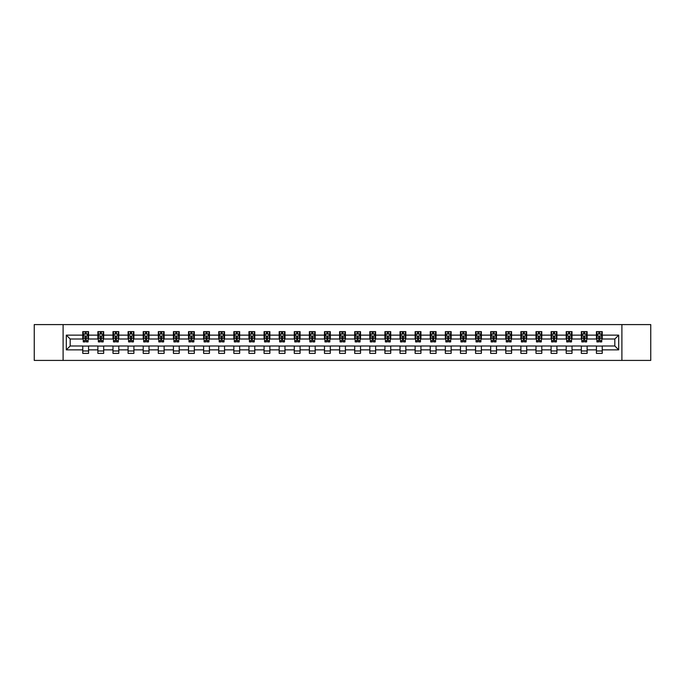 <?xml version="1.0" encoding="UTF-8"?>
<svg xmlns="http://www.w3.org/2000/svg" width="685" height="685" viewBox="0 0 685 685"><rect width="100%" height="100%" fill="white"/><g stroke="black" fill="none" stroke-linecap="round" stroke-linejoin="round"><path stroke-width="1.03" d="M621.894 360.413L650.75 360.413L650.75 324.587L621.894 324.587L621.894 360.413L63.106 360.413L63.106 324.587L34.25 324.587L34.25 360.413L63.106 360.413M621.894 324.587L63.106 324.587M602.235 335.136L602.235 331.608L596.421 331.608L596.421 335.136L587.122 335.136L587.122 331.608L581.317 331.608L581.317 335.136L572.018 335.136L572.018 331.608L566.204 331.608L566.204 335.136L556.914 335.136L556.914 331.608L551.1 331.608L551.1 335.136L541.801 335.136L541.801 331.608L535.995 331.608L535.995 335.136L526.697 335.136L526.697 331.608L520.883 331.608L520.883 335.136L511.584 335.136L511.584 331.608L505.778 331.608L505.778 335.136L496.479 335.136L496.479 331.608L490.665 331.608L490.665 335.136L481.375 335.136L481.375 331.608L475.561 331.608L475.561 335.136L466.262 335.136L466.262 331.608L460.457 331.608L460.457 335.136L451.158 335.136L451.158 331.608L445.344 331.608L445.344 335.136L436.054 335.136L436.054 331.608L430.24 331.608L430.24 335.136L420.941 335.136L420.941 331.608L415.136 331.608L415.136 335.136L405.837 335.136L405.837 331.608L400.023 331.608L400.023 335.136L390.724 335.136L390.724 331.608L384.919 331.608L384.919 335.136L375.62 335.136L375.62 331.608L369.806 331.608L369.806 335.136L360.515 335.136L360.515 331.608L354.702 331.608L354.702 335.136L345.403 335.136L345.403 331.608L339.597 331.608L339.597 335.136L330.298 335.136L330.298 331.608L324.484 331.608L324.484 335.136L315.194 335.136L315.194 331.608L309.38 331.608L309.38 335.136L300.081 335.136L300.081 331.608L294.276 331.608L294.276 335.136L284.977 335.136L284.977 331.608L279.163 331.608L279.163 335.136L269.864 335.136L269.864 331.608L264.059 331.608L264.059 335.136L254.76 335.136L254.76 331.608L248.946 331.608L248.946 335.136L239.656 335.136L239.656 331.608L233.842 331.608L233.842 335.136L224.543 335.136L224.543 331.608L218.738 331.608L218.738 335.136L209.439 335.136L209.439 331.608L203.625 331.608L203.625 335.136L194.334 335.136L194.334 331.608L188.521 331.608L188.521 335.136L179.222 335.136L179.222 331.608L173.416 331.608L173.416 335.136L164.117 335.136L164.117 331.608L158.303 331.608L158.303 335.136L149.005 335.136L149.005 331.608L143.199 331.608L143.199 335.136L133.9 335.136L133.9 331.608L128.086 331.608L128.086 335.136L118.796 335.136L118.796 331.608L112.982 331.608L112.982 335.136L103.683 335.136L103.683 331.608L97.878 331.608L97.878 335.136L88.579 335.136L88.579 331.608L82.765 331.608L82.765 335.136L66.308 335.136L66.308 349.864L70.178 345.985L82.765 345.985L82.765 353.392L88.579 353.392L88.579 345.985L97.878 345.985L97.878 353.392L103.683 353.392L103.683 345.985L112.982 345.985L112.982 353.392L118.796 353.392L118.796 345.985L128.086 345.985L128.086 353.392L133.9 353.392L133.9 345.985L143.199 345.985L143.199 353.392L149.005 353.392L149.005 345.985L158.303 345.985L158.303 353.392L164.117 353.392L164.117 345.985L173.416 345.985L173.416 353.392L179.222 353.392L179.222 345.985L188.521 345.985L188.521 353.392L194.334 353.392L194.334 345.985L203.625 345.985L203.625 353.392L209.439 353.392L209.439 345.985L218.738 345.985L218.738 353.392L224.543 353.392L224.543 345.985L233.842 345.985L233.842 353.392L239.656 353.392L239.656 345.985L248.946 345.985L248.946 353.392L254.76 353.392L254.76 345.985L264.059 345.985L264.059 353.392L269.864 353.392L269.864 345.985L279.163 345.985L279.163 353.392L284.977 353.392L284.977 345.985L294.276 345.985L294.276 353.392L300.081 353.392L300.081 345.985L309.38 345.985L309.38 353.392L315.194 353.392L315.194 345.985L324.484 345.985L324.484 353.392L330.298 353.392L330.298 345.985L339.597 345.985L339.597 353.392L345.403 353.392L345.403 345.985L354.702 345.985L354.702 353.392L360.515 353.392L360.515 345.985L369.806 345.985L369.806 353.392L375.62 353.392L375.62 345.985L384.919 345.985L384.919 353.392L390.724 353.392L390.724 345.985L400.023 345.985L400.023 353.392L405.837 353.392L405.837 345.985L415.136 345.985L415.136 353.392L420.941 353.392L420.941 345.985L430.24 345.985L430.24 353.392L436.054 353.392L436.054 345.985L445.344 345.985L445.344 353.392L451.158 353.392L451.158 345.985L460.457 345.985L460.457 353.392L466.262 353.392L466.262 345.985L475.561 345.985L475.561 353.392L481.375 353.392L481.375 345.985L490.665 345.985L490.665 353.392L496.479 353.392L496.479 345.985L505.778 345.985L505.778 353.392L511.584 353.392L511.584 345.985L520.883 345.985L520.883 353.392L526.697 353.392L526.697 345.985L535.995 345.985L535.995 353.392L541.801 353.392L541.801 345.985L551.1 345.985L551.1 353.392L556.914 353.392L556.914 345.985L566.204 345.985L566.204 353.392L572.018 353.392L572.018 345.985L581.317 345.985L581.317 353.392L587.122 353.392L587.122 345.985L596.421 345.985L596.421 353.392L602.235 353.392L602.235 345.985L614.822 345.985L614.822 339.015L602.235 339.015L602.235 335.136L618.692 335.136L618.692 349.864L602.235 349.864M596.421 349.864L587.122 349.864M581.317 349.864L572.018 349.864M566.204 349.864L556.914 349.864M551.1 349.864L541.801 349.864M535.995 349.864L526.697 349.864M520.883 349.864L511.584 349.864M505.778 349.864L496.479 349.864M490.665 349.864L481.375 349.864M475.561 349.864L466.262 349.864M460.457 349.864L451.158 349.864M445.344 349.864L436.054 349.864M430.24 349.864L420.941 349.864M415.136 349.864L405.837 349.864M400.023 349.864L390.724 349.864M384.919 349.864L375.62 349.864M369.806 349.864L360.515 349.864M354.702 349.864L345.403 349.864M339.597 349.864L330.298 349.864M324.484 349.864L315.194 349.864M309.38 349.864L300.081 349.864M294.276 349.864L284.977 349.864M279.163 349.864L269.864 349.864M264.059 349.864L254.76 349.864M248.946 349.864L239.656 349.864M233.842 349.864L224.543 349.864M218.738 349.864L209.439 349.864M203.625 349.864L194.334 349.864M188.521 349.864L179.222 349.864M173.416 349.864L164.117 349.864M158.303 349.864L149.005 349.864M143.199 349.864L133.9 349.864M128.086 349.864L118.796 349.864M112.982 349.864L103.683 349.864M97.878 349.864L88.579 349.864M82.765 349.864L66.308 349.864M596.421 335.136L596.421 339.015L587.122 339.015L587.122 335.136M581.317 335.136L581.317 339.015L572.018 339.015L572.018 335.136M566.204 335.136L566.204 339.015L556.914 339.015L556.914 335.136M551.1 335.136L551.1 339.015L541.801 339.015L541.801 335.136M535.995 335.136L535.995 339.015L526.697 339.015L526.697 335.136M520.883 335.136L520.883 339.015L511.584 339.015L511.584 335.136M505.778 335.136L505.778 339.015L496.479 339.015L496.479 335.136M490.665 335.136L490.665 339.015L481.375 339.015L481.375 335.136M475.561 335.136L475.561 339.015L466.262 339.015L466.262 335.136M460.457 335.136L460.457 339.015L451.158 339.015L451.158 335.136M445.344 335.136L445.344 339.015L436.054 339.015L436.054 335.136M430.24 335.136L430.24 339.015L420.941 339.015L420.941 335.136M415.136 335.136L415.136 339.015L405.837 339.015L405.837 335.136M400.023 335.136L400.023 339.015L390.724 339.015L390.724 335.136M384.919 335.136L384.919 339.015L375.62 339.015L375.62 335.136M369.806 335.136L369.806 339.015L360.515 339.015L360.515 335.136M354.702 335.136L354.702 339.015L345.403 339.015L345.403 335.136M339.597 335.136L339.597 339.015L330.298 339.015L330.298 335.136M324.484 335.136L324.484 339.015L315.194 339.015L315.194 335.136M309.38 335.136L309.38 339.015L300.081 339.015L300.081 335.136M294.276 335.136L294.276 339.015L284.977 339.015L284.977 335.136M279.163 335.136L279.163 339.015L269.864 339.015L269.864 335.136M264.059 335.136L264.059 339.015L254.76 339.015L254.76 335.136M248.946 335.136L248.946 339.015L239.656 339.015L239.656 335.136M233.842 335.136L233.842 339.015L224.543 339.015L224.543 335.136M218.738 335.136L218.738 339.015L209.439 339.015L209.439 335.136M203.625 335.136L203.625 339.015L194.334 339.015L194.334 335.136M188.521 335.136L188.521 339.015L179.222 339.015L179.222 335.136M173.416 335.136L173.416 339.015L164.117 339.015L164.117 335.136M158.303 335.136L158.303 339.015L149.005 339.015L149.005 335.136M143.199 335.136L143.199 339.015L133.9 339.015L133.9 335.136M128.086 335.136L128.086 339.015L118.796 339.015L118.796 335.136M112.982 335.136L112.982 339.015L103.683 339.015L103.683 335.136M97.878 335.136L97.878 339.015L88.579 339.015L88.579 335.136M82.765 335.136L82.765 339.015L70.178 339.015L66.308 335.136M70.178 339.015L70.178 345.985M618.692 349.864L614.822 345.985M614.822 339.015L618.692 335.136M82.765 334.023L83.253 334.023M85.094 334.023L86.259 334.023M88.091 334.023L88.579 334.023M82.765 338.921L83.253 338.921M85.094 338.921L86.259 338.921M88.091 338.921L88.579 338.921M82.765 346.079L88.579 346.079M82.765 350.977L88.579 350.977M97.878 346.079L103.683 346.079M97.878 350.977L103.683 350.977M97.878 334.023L98.357 334.023M100.198 334.023L101.363 334.023M103.204 334.023L103.683 334.023M97.878 338.921L98.357 338.921M100.198 338.921L101.363 338.921M103.204 338.921L103.683 338.921M112.982 346.079L118.796 346.079M112.982 350.977L118.796 350.977M112.982 334.023L113.47 334.023M115.311 334.023L116.467 334.023M118.308 334.023L118.796 334.023M112.982 338.921L113.47 338.921M115.311 338.921L116.467 338.921M118.308 338.921L118.796 338.921M128.086 346.079L133.9 346.079M128.086 350.977L133.9 350.977M128.086 334.023L128.575 334.023M130.415 334.023L131.58 334.023M133.421 334.023L133.9 334.023M128.086 338.921L128.575 338.921M130.415 338.921L131.58 338.921M133.421 338.921L133.9 338.921M143.199 346.079L149.005 346.079M143.199 350.977L149.005 350.977M143.199 334.023L143.679 334.023M145.52 334.023L146.684 334.023M148.525 334.023L149.005 334.023M143.199 338.921L143.679 338.921M145.52 338.921L146.684 338.921M148.525 338.921L149.005 338.921M158.303 346.079L164.117 346.079M158.303 350.977L164.117 350.977M158.303 334.023L158.792 334.023M160.632 334.023L161.788 334.023M163.629 334.023L164.117 334.023M158.303 338.921L158.792 338.921M160.632 338.921L161.788 338.921M163.629 338.921L164.117 338.921M173.416 346.079L179.222 346.079M173.416 350.977L179.222 350.977M173.416 334.023L173.896 334.023M175.737 334.023L176.901 334.023M178.742 334.023L179.222 334.023M173.416 338.921L173.896 338.921M175.737 338.921L176.901 338.921M178.742 338.921L179.222 338.921M188.521 346.079L194.334 346.079M188.521 350.977L194.334 350.977M188.521 334.023L189.009 334.023M190.841 334.023L192.005 334.023M193.846 334.023L194.334 334.023M188.521 338.921L189.009 338.921M190.841 338.921L192.005 338.921M193.846 338.921L194.334 338.921M203.625 346.079L209.439 346.079M203.625 350.977L209.439 350.977M203.625 334.023L204.113 334.023M205.954 334.023L207.118 334.023M208.951 334.023L209.439 334.023M203.625 338.921L204.113 338.921M205.954 338.921L207.118 338.921M208.951 338.921L209.439 338.921M218.738 346.079L224.543 346.079M218.738 350.977L224.543 350.977M218.738 334.023L219.217 334.023M221.058 334.023L222.223 334.023M224.064 334.023L224.543 334.023M218.738 338.921L219.217 338.921M221.058 338.921L222.223 338.921M224.064 338.921L224.543 338.921M233.842 346.079L239.656 346.079M233.842 350.977L239.656 350.977M233.842 334.023L234.33 334.023M236.171 334.023L237.327 334.023M239.168 334.023L239.656 334.023M233.842 338.921L234.33 338.921M236.171 338.921L237.327 338.921M239.168 338.921L239.656 338.921M248.946 346.079L254.76 346.079M248.946 350.977L254.76 350.977M248.946 334.023L249.434 334.023M251.275 334.023L252.44 334.023M254.281 334.023L254.76 334.023M248.946 338.921L249.434 338.921M251.275 338.921L252.44 338.921M254.281 338.921L254.76 338.921M264.059 346.079L269.864 346.079M264.059 350.977L269.864 350.977M264.059 334.023L264.538 334.023M266.379 334.023L267.544 334.023M269.385 334.023L269.864 334.023M264.059 338.921L264.538 338.921M266.379 338.921L267.544 338.921M269.385 338.921L269.864 338.921M279.163 346.079L284.977 346.079M279.163 350.977L284.977 350.977M279.163 334.023L279.651 334.023M281.492 334.023L282.648 334.023M284.489 334.023L284.977 334.023M279.163 338.921L279.651 338.921M281.492 338.921L282.648 338.921M284.489 338.921L284.977 338.921M294.276 346.079L300.081 346.079M294.276 350.977L300.081 350.977M294.276 334.023L294.755 334.023M296.596 334.023L297.761 334.023M299.602 334.023L300.081 334.023M294.276 338.921L294.755 338.921M296.596 338.921L297.761 338.921M299.602 338.921L300.081 338.921M309.38 346.079L315.194 346.079M309.38 350.977L315.194 350.977M309.38 334.023L309.868 334.023M311.701 334.023L312.865 334.023M314.706 334.023L315.194 334.023M309.38 338.921L309.868 338.921M311.701 338.921L312.865 338.921M314.706 338.921L315.194 338.921M324.484 346.079L330.298 346.079M324.484 350.977L330.298 350.977M324.484 334.023L324.973 334.023M326.813 334.023L327.969 334.023M329.81 334.023L330.298 334.023M324.484 338.921L324.973 338.921M326.813 338.921L327.969 338.921M329.81 338.921L330.298 338.921M339.597 346.079L345.403 346.079M339.597 350.977L345.403 350.977M339.597 334.023L340.077 334.023M341.918 334.023L343.082 334.023M344.923 334.023L345.403 334.023M339.597 338.921L340.077 338.921M341.918 338.921L343.082 338.921M344.923 338.921L345.403 338.921M354.702 346.079L360.515 346.079M354.702 350.977L360.515 350.977M354.702 334.023L355.19 334.023M357.031 334.023L358.186 334.023M360.027 334.023L360.515 334.023M354.702 338.921L355.19 338.921M357.031 338.921L358.186 338.921M360.027 338.921L360.515 338.921M369.806 346.079L375.62 346.079M369.806 350.977L375.62 350.977M369.806 334.023L370.294 334.023M372.135 334.023L373.299 334.023M375.132 334.023L375.62 334.023M369.806 338.921L370.294 338.921M372.135 338.921L373.299 338.921M375.132 338.921L375.62 338.921M384.919 346.079L390.724 346.079M384.919 350.977L390.724 350.977M384.919 334.023L385.398 334.023M387.239 334.023L388.404 334.023M390.244 334.023L390.724 334.023M384.919 338.921L385.398 338.921M387.239 338.921L388.404 338.921M390.244 338.921L390.724 338.921M400.023 346.079L405.837 346.079M400.023 350.977L405.837 350.977M400.023 334.023L400.511 334.023M402.352 334.023L403.508 334.023M405.349 334.023L405.837 334.023M400.023 338.921L400.511 338.921M402.352 338.921L403.508 338.921M405.349 338.921L405.837 338.921M415.136 346.079L420.941 346.079M415.136 350.977L420.941 350.977M415.136 334.023L415.615 334.023M417.456 334.023L418.621 334.023M420.462 334.023L420.941 334.023M415.136 338.921L415.615 338.921M417.456 338.921L418.621 338.921M420.462 338.921L420.941 338.921M430.24 346.079L436.054 346.079M430.24 350.977L436.054 350.977M430.24 334.023L430.719 334.023M432.56 334.023L433.725 334.023M435.566 334.023L436.054 334.023M430.24 338.921L430.719 338.921M432.56 338.921L433.725 338.921M435.566 338.921L436.054 338.921M445.344 346.079L451.158 346.079M445.344 350.977L451.158 350.977M445.344 334.023L445.832 334.023M447.673 334.023L448.829 334.023M450.67 334.023L451.158 334.023M445.344 338.921L445.832 338.921M447.673 338.921L448.829 338.921M450.67 338.921L451.158 338.921M460.457 346.079L466.262 346.079M460.457 350.977L466.262 350.977M460.457 334.023L460.937 334.023M462.777 334.023L463.942 334.023M465.783 334.023L466.262 334.023M460.457 338.921L460.937 338.921M462.777 338.921L463.942 338.921M465.783 338.921L466.262 338.921M475.561 346.079L481.375 346.079M475.561 350.977L481.375 350.977M475.561 334.023L476.049 334.023M477.882 334.023L479.046 334.023M480.887 334.023L481.375 334.023M475.561 338.921L476.049 338.921M477.882 338.921L479.046 338.921M480.887 338.921L481.375 338.921M490.665 346.079L496.479 346.079M490.665 350.977L496.479 350.977M490.665 334.023L491.154 334.023M492.994 334.023L494.159 334.023M495.991 334.023L496.479 334.023M490.665 338.921L491.154 338.921M492.994 338.921L494.159 338.921M495.991 338.921L496.479 338.921M505.778 346.079L511.584 346.079M505.778 350.977L511.584 350.977M505.778 334.023L506.258 334.023M508.099 334.023L509.263 334.023M511.104 334.023L511.584 334.023M505.778 338.921L506.258 338.921M508.099 338.921L509.263 338.921M511.104 338.921L511.584 338.921M520.883 346.079L526.697 346.079M520.883 350.977L526.697 350.977M520.883 334.023L521.371 334.023M523.212 334.023L524.367 334.023M526.208 334.023L526.697 334.023M520.883 338.921L521.371 338.921M523.212 338.921L524.367 338.921M526.208 338.921L526.697 338.921M535.995 346.079L541.801 346.079M535.995 350.977L541.801 350.977M535.995 334.023L536.475 334.023M538.316 334.023L539.48 334.023M541.321 334.023L541.801 334.023M535.995 338.921L536.475 338.921M538.316 338.921L539.48 338.921M541.321 338.921L541.801 338.921M551.1 346.079L556.914 346.079M551.1 350.977L556.914 350.977M551.1 334.023L551.579 334.023M553.42 334.023L554.585 334.023M556.425 334.023L556.914 334.023M551.1 338.921L551.579 338.921M553.42 338.921L554.585 338.921M556.425 338.921L556.914 338.921M566.204 346.079L572.018 346.079M566.204 350.977L572.018 350.977M566.204 334.023L566.692 334.023M568.533 334.023L569.689 334.023M571.53 334.023L572.018 334.023M566.204 338.921L566.692 338.921M568.533 338.921L569.689 338.921M571.53 338.921L572.018 338.921M581.317 346.079L587.122 346.079M581.317 350.977L587.122 350.977M581.317 334.023L581.796 334.023M583.637 334.023L584.802 334.023M586.643 334.023L587.122 334.023M581.317 338.921L581.796 338.921M583.637 338.921L584.802 338.921M586.643 338.921L587.122 338.921M596.421 346.079L602.235 346.079M596.421 350.977L602.235 350.977M596.421 334.023L596.909 334.023M598.741 334.023L599.906 334.023M601.747 334.023L602.235 334.023M596.421 338.921L596.909 338.921M598.741 338.921L599.906 338.921M601.747 338.921L602.235 338.921M86.259 332.867L85.094 332.867M88.091 340.702L86.259 340.702L86.259 341.918L88.091 341.918L88.091 336.01L87.123 334.075L84.221 334.075L83.253 336.01L83.253 341.918L85.094 341.918L85.094 340.702L83.253 340.702M83.253 336.01L83.253 331.608M88.091 336.01L88.091 331.608M85.094 334.075L85.094 331.608M86.259 331.608L86.259 334.075M86.259 340.702L86.259 336.737L85.094 336.737L85.094 340.702M101.363 332.867L100.198 332.867M103.204 340.702L101.363 340.702L101.363 341.918L103.204 341.918L103.204 336.01L102.236 334.075L99.325 334.075L98.357 336.01L98.357 341.918L100.198 341.918L100.198 340.702L98.357 340.702M98.357 336.01L98.357 331.608M103.204 336.01L103.204 331.608M100.198 334.075L100.198 331.608M101.363 331.608L101.363 334.075M101.363 340.702L101.363 336.737L100.198 336.737L100.198 340.702M116.467 332.867L115.311 332.867M118.308 340.702L116.467 340.702L116.467 341.918L118.308 341.918L118.308 336.01L117.34 334.075L114.438 334.075L113.47 336.01L113.47 341.918L115.311 341.918L115.311 340.702L113.47 340.702M113.47 336.01L113.47 331.608M118.308 336.01L118.308 331.608M115.311 334.075L115.311 331.608M116.467 331.608L116.467 334.075M116.467 340.702L116.467 336.737L115.311 336.737L115.311 340.702M131.58 332.867L130.415 332.867M133.421 340.702L131.58 340.702L131.58 341.918L133.421 341.918L133.421 336.01L132.445 334.075L129.542 334.075L128.575 336.01L128.575 341.918L130.415 341.918L130.415 340.702L128.575 340.702M128.575 336.01L128.575 331.608M133.421 336.01L133.421 331.608M130.415 334.075L130.415 331.608M131.58 331.608L131.58 334.075M131.58 340.702L131.58 336.737L130.415 336.737L130.415 340.702M146.684 332.867L145.52 332.867M148.525 340.702L146.684 340.702L146.684 341.918L148.525 341.918L148.525 336.01L147.558 334.075L144.646 334.075L143.679 336.01L143.679 341.918L145.52 341.918L145.52 340.702L143.679 340.702M143.679 336.01L143.679 331.608M148.525 336.01L148.525 331.608M145.52 334.075L145.52 331.608M146.684 331.608L146.684 334.075M146.684 340.702L146.684 336.737L145.52 336.737L145.52 340.702M161.788 332.867L160.632 332.867M163.629 340.702L161.788 340.702L161.788 341.918L163.629 341.918L163.629 336.01L162.662 334.075L159.759 334.075L158.792 336.01L158.792 341.918L160.632 341.918L160.632 340.702L158.792 340.702M158.792 336.01L158.792 331.608M163.629 336.01L163.629 331.608M160.632 334.075L160.632 331.608M161.788 331.608L161.788 334.075M161.788 340.702L161.788 336.737L160.632 336.737L160.632 340.702M176.901 332.867L175.737 332.867M178.742 340.702L176.901 340.702L176.901 341.918L178.742 341.918L178.742 336.01L177.775 334.075L174.863 334.075L173.896 336.01L173.896 341.918L175.737 341.918L175.737 340.702L173.896 340.702M173.896 336.01L173.896 331.608M178.742 336.01L178.742 331.608M175.737 334.075L175.737 331.608M176.901 331.608L176.901 334.075M176.901 340.702L176.901 336.737L175.737 336.737L175.737 340.702M192.005 332.867L190.841 332.867M193.846 340.702L192.005 340.702L192.005 341.918L193.846 341.918L193.846 336.01L192.879 334.075L189.976 334.075L189.009 336.01L189.009 341.918L190.841 341.918L190.841 340.702L189.009 340.702M189.009 336.01L189.009 331.608M193.846 336.01L193.846 331.608M190.841 334.075L190.841 331.608M192.005 331.608L192.005 334.075M192.005 340.702L192.005 336.737L190.841 336.737L190.841 340.702M207.118 332.867L205.954 332.867M208.951 340.702L207.118 340.702L207.118 341.918L208.951 341.918L208.951 336.01L207.983 334.075L205.08 334.075L204.113 336.01L204.113 341.918L205.954 341.918L205.954 340.702L204.113 340.702M204.113 336.01L204.113 331.608M208.951 336.01L208.951 331.608M205.954 334.075L205.954 331.608M207.118 331.608L207.118 334.075M207.118 340.702L207.118 336.737L205.954 336.737L205.954 340.702M222.223 332.867L221.058 332.867M224.064 340.702L222.223 340.702L222.223 341.918L224.064 341.918L224.064 336.01L223.096 334.075L220.185 334.075L219.217 336.01L219.217 341.918L221.058 341.918L221.058 340.702L219.217 340.702M219.217 336.01L219.217 331.608M224.064 336.01L224.064 331.608M221.058 334.075L221.058 331.608M222.223 331.608L222.223 334.075M222.223 340.702L222.223 336.737L221.058 336.737L221.058 340.702M237.327 332.867L236.171 332.867M239.168 340.702L237.327 340.702L237.327 341.918L239.168 341.918L239.168 336.01L238.2 334.075L235.297 334.075L234.33 336.01L234.33 341.918L236.171 341.918L236.171 340.702L234.33 340.702M234.33 336.01L234.33 331.608M239.168 336.01L239.168 331.608M236.171 334.075L236.171 331.608M237.327 331.608L237.327 334.075M237.327 340.702L237.327 336.737L236.171 336.737L236.171 340.702M252.44 332.867L251.275 332.867M254.281 340.702L252.44 340.702L252.44 341.918L254.281 341.918L254.281 336.01L253.304 334.075L250.402 334.075L249.434 336.01L249.434 341.918L251.275 341.918L251.275 340.702L249.434 340.702M249.434 336.01L249.434 331.608M254.281 336.01L254.281 331.608M251.275 334.075L251.275 331.608M252.44 331.608L252.44 334.075M252.44 340.702L252.44 336.737L251.275 336.737L251.275 340.702M267.544 332.867L266.379 332.867M269.385 340.702L267.544 340.702L267.544 341.918L269.385 341.918L269.385 336.01L268.417 334.075L265.506 334.075L264.538 336.01L264.538 341.918L266.379 341.918L266.379 340.702L264.538 340.702M264.538 336.01L264.538 331.608M269.385 336.01L269.385 331.608M266.379 334.075L266.379 331.608M267.544 331.608L267.544 334.075M267.544 340.702L267.544 336.737L266.379 336.737L266.379 340.702M282.648 332.867L281.492 332.867M284.489 340.702L282.648 340.702L282.648 341.918L284.489 341.918L284.489 336.01L283.522 334.075L280.619 334.075L279.651 336.01L279.651 341.918L281.492 341.918L281.492 340.702L279.651 340.702M279.651 336.01L279.651 331.608M284.489 336.01L284.489 331.608M281.492 334.075L281.492 331.608M282.648 331.608L282.648 334.075M282.648 340.702L282.648 336.737L281.492 336.737L281.492 340.702M297.761 332.867L296.596 332.867M299.602 340.702L297.761 340.702L297.761 341.918L299.602 341.918L299.602 336.01L298.634 334.075L295.723 334.075L294.755 336.01L294.755 341.918L296.596 341.918L296.596 340.702L294.755 340.702M294.755 336.01L294.755 331.608M299.602 336.01L299.602 331.608M296.596 334.075L296.596 331.608M297.761 331.608L297.761 334.075M297.761 340.702L297.761 336.737L296.596 336.737L296.596 340.702M312.865 332.867L311.701 332.867M314.706 340.702L312.865 340.702L312.865 341.918L314.706 341.918L314.706 336.01L313.739 334.075L310.836 334.075L309.868 336.01L309.868 341.918L311.701 341.918L311.701 340.702L309.868 340.702M309.868 336.01L309.868 331.608M314.706 336.01L314.706 331.608M311.701 334.075L311.701 331.608M312.865 331.608L312.865 334.075M312.865 340.702L312.865 336.737L311.701 336.737L311.701 340.702M327.969 332.867L326.813 332.867M329.81 340.702L327.969 340.702L327.969 341.918L329.81 341.918L329.81 336.01L328.843 334.075L325.94 334.075L324.973 336.01L324.973 341.918L326.813 341.918L326.813 340.702L324.973 340.702M324.973 336.01L324.973 331.608M329.81 336.01L329.81 331.608M326.813 334.075L326.813 331.608M327.969 331.608L327.969 334.075M327.969 340.702L327.969 336.737L326.813 336.737L326.813 340.702M343.082 332.867L341.918 332.867M344.923 340.702L343.082 340.702L343.082 341.918L344.923 341.918L344.923 336.01L343.956 334.075L341.044 334.075L340.077 336.01L340.077 341.918L341.918 341.918L341.918 340.702L340.077 340.702M340.077 336.01L340.077 331.608M344.923 336.01L344.923 331.608M341.918 334.075L341.918 331.608M343.082 331.608L343.082 334.075M343.082 340.702L343.082 336.737L341.918 336.737L341.918 340.702M358.186 332.867L357.031 332.867M360.027 340.702L358.186 340.702L358.186 341.918L360.027 341.918L360.027 336.01L359.06 334.075L356.157 334.075L355.19 336.01L355.19 341.918L357.031 341.918L357.031 340.702L355.19 340.702M355.19 336.01L355.19 331.608M360.027 336.01L360.027 331.608M357.031 334.075L357.031 331.608M358.186 331.608L358.186 334.075M358.186 340.702L358.186 336.737L357.031 336.737L357.031 340.702M373.299 332.867L372.135 332.867M375.132 340.702L373.299 340.702L373.299 341.918L375.132 341.918L375.132 336.01L374.164 334.075L371.261 334.075L370.294 336.01L370.294 341.918L372.135 341.918L372.135 340.702L370.294 340.702M370.294 336.01L370.294 331.608M375.132 336.01L375.132 331.608M372.135 334.075L372.135 331.608M373.299 331.608L373.299 334.075M373.299 340.702L373.299 336.737L372.135 336.737L372.135 340.702M388.404 332.867L387.239 332.867M390.244 340.702L388.404 340.702L388.404 341.918L390.244 341.918L390.244 336.01L389.277 334.075L386.366 334.075L385.398 336.01L385.398 341.918L387.239 341.918L387.239 340.702L385.398 340.702M385.398 336.01L385.398 331.608M390.244 336.01L390.244 331.608M387.239 334.075L387.239 331.608M388.404 331.608L388.404 334.075M388.404 340.702L388.404 336.737L387.239 336.737L387.239 340.702M403.508 332.867L402.352 332.867M405.349 340.702L403.508 340.702L403.508 341.918L405.349 341.918L405.349 336.01L404.381 334.075L401.478 334.075L400.511 336.01L400.511 341.918L402.352 341.918L402.352 340.702L400.511 340.702M400.511 336.01L400.511 331.608M405.349 336.01L405.349 331.608M402.352 334.075L402.352 331.608M403.508 331.608L403.508 334.075M403.508 340.702L403.508 336.737L402.352 336.737L402.352 340.702M418.621 332.867L417.456 332.867M420.462 340.702L418.621 340.702L418.621 341.918L420.462 341.918L420.462 336.01L419.494 334.075L416.583 334.075L415.615 336.01L415.615 341.918L417.456 341.918L417.456 340.702L415.615 340.702M415.615 336.01L415.615 331.608M420.462 336.01L420.462 331.608M417.456 334.075L417.456 331.608M418.621 331.608L418.621 334.075M418.621 340.702L418.621 336.737L417.456 336.737L417.456 340.702M433.725 332.867L432.56 332.867M435.566 340.702L433.725 340.702L433.725 341.918L435.566 341.918L435.566 336.01L434.598 334.075L431.696 334.075L430.719 336.01L430.719 341.918L432.56 341.918L432.56 340.702L430.719 340.702M430.719 336.01L430.719 331.608M435.566 336.01L435.566 331.608M432.56 334.075L432.56 331.608M433.725 331.608L433.725 334.075M433.725 340.702L433.725 336.737L432.56 336.737L432.56 340.702M448.829 332.867L447.673 332.867M450.67 340.702L448.829 340.702L448.829 341.918L450.67 341.918L450.67 336.01L449.703 334.075L446.8 334.075L445.832 336.01L445.832 341.918L447.673 341.918L447.673 340.702L445.832 340.702M445.832 336.01L445.832 331.608M450.67 336.01L450.67 331.608M447.673 334.075L447.673 331.608M448.829 331.608L448.829 334.075M448.829 340.702L448.829 336.737L447.673 336.737L447.673 340.702M463.942 332.867L462.777 332.867M465.783 340.702L463.942 340.702L463.942 341.918L465.783 341.918L465.783 336.01L464.815 334.075L461.904 334.075L460.937 336.01L460.937 341.918L462.777 341.918L462.777 340.702L460.937 340.702M460.937 336.01L460.937 331.608M465.783 336.01L465.783 331.608M462.777 334.075L462.777 331.608M463.942 331.608L463.942 334.075M463.942 340.702L463.942 336.737L462.777 336.737L462.777 340.702M479.046 332.867L477.882 332.867M480.887 340.702L479.046 340.702L479.046 341.918L480.887 341.918L480.887 336.01L479.92 334.075L477.017 334.075L476.049 336.01L476.049 341.918L477.882 341.918L477.882 340.702L476.049 340.702M476.049 336.01L476.049 331.608M480.887 336.01L480.887 331.608M477.882 334.075L477.882 331.608M479.046 331.608L479.046 334.075M479.046 340.702L479.046 336.737L477.882 336.737L477.882 340.702M494.159 332.867L492.994 332.867M495.991 340.702L494.159 340.702L494.159 341.918L495.991 341.918L495.991 336.01L495.024 334.075L492.121 334.075L491.154 336.01L491.154 341.918L492.994 341.918L492.994 340.702L491.154 340.702M491.154 336.01L491.154 331.608M495.991 336.01L495.991 331.608M492.994 334.075L492.994 331.608M494.159 331.608L494.159 334.075M494.159 340.702L494.159 336.737L492.994 336.737L492.994 340.702M509.263 332.867L508.099 332.867M511.104 340.702L509.263 340.702L509.263 341.918L511.104 341.918L511.104 336.01L510.137 334.075L507.225 334.075L506.258 336.01L506.258 341.918L508.099 341.918L508.099 340.702L506.258 340.702M506.258 336.01L506.258 331.608M511.104 336.01L511.104 331.608M508.099 334.075L508.099 331.608M509.263 331.608L509.263 334.075M509.263 340.702L509.263 336.737L508.099 336.737L508.099 340.702M524.367 332.867L523.212 332.867M526.208 340.702L524.367 340.702L524.367 341.918L526.208 341.918L526.208 336.01L525.241 334.075L522.338 334.075L521.371 336.01L521.371 341.918L523.212 341.918L523.212 340.702L521.371 340.702M521.371 336.01L521.371 331.608M526.208 336.01L526.208 331.608M523.212 334.075L523.212 331.608M524.367 331.608L524.367 334.075M524.367 340.702L524.367 336.737L523.212 336.737L523.212 340.702M539.48 332.867L538.316 332.867M541.321 340.702L539.48 340.702L539.48 341.918L541.321 341.918L541.321 336.01L540.354 334.075L537.442 334.075L536.475 336.01L536.475 341.918L538.316 341.918L538.316 340.702L536.475 340.702M536.475 336.01L536.475 331.608M541.321 336.01L541.321 331.608M538.316 334.075L538.316 331.608M539.48 331.608L539.48 334.075M539.48 340.702L539.48 336.737L538.316 336.737L538.316 340.702M554.585 332.867L553.42 332.867M556.425 340.702L554.585 340.702L554.585 341.918L556.425 341.918L556.425 336.01L555.458 334.075L552.555 334.075L551.579 336.01L551.579 341.918L553.42 341.918L553.42 340.702L551.579 340.702M551.579 336.01L551.579 331.608M556.425 336.01L556.425 331.608M553.42 334.075L553.42 331.608M554.585 331.608L554.585 334.075M554.585 340.702L554.585 336.737L553.42 336.737L553.42 340.702M569.689 332.867L568.533 332.867M571.53 340.702L569.689 340.702L569.689 341.918L571.53 341.918L571.53 336.01L570.562 334.075L567.659 334.075L566.692 336.01L566.692 341.918L568.533 341.918L568.533 340.702L566.692 340.702M566.692 336.01L566.692 331.608M571.53 336.01L571.53 331.608M568.533 334.075L568.533 331.608M569.689 331.608L569.689 334.075M569.689 340.702L569.689 336.737L568.533 336.737L568.533 340.702M584.802 332.867L583.637 332.867M586.643 340.702L584.802 340.702L584.802 341.918L586.643 341.918L586.643 336.01L585.675 334.075L582.764 334.075L581.796 336.01L581.796 341.918L583.637 341.918L583.637 340.702L581.796 340.702M581.796 336.01L581.796 331.608M586.643 336.01L586.643 331.608M583.637 334.075L583.637 331.608M584.802 331.608L584.802 334.075M584.802 340.702L584.802 336.737L583.637 336.737L583.637 340.702M599.906 332.867L598.741 332.867M601.747 340.702L599.906 340.702L599.906 341.918L601.747 341.918L601.747 336.01L600.779 334.075L597.877 334.075L596.909 336.01L596.909 341.918L598.741 341.918L598.741 340.702L596.909 340.702M596.909 336.01L596.909 331.608M601.747 336.01L601.747 331.608M598.741 334.075L598.741 331.608M599.906 331.608L599.906 334.075M599.906 340.702L599.906 336.737L598.741 336.737L598.741 340.702M88.074 335.967L83.279 335.967M83.253 334.194L84.161 334.194M87.183 334.194L88.091 334.194M85.094 338.107L83.253 338.107M88.091 338.107L86.259 338.107M86.259 333.484L85.094 333.484M103.178 335.967L98.383 335.967M98.357 334.194L99.274 334.194M102.288 334.194L103.204 334.194M100.198 338.107L98.357 338.107M103.204 338.107L101.363 338.107M101.363 333.484L100.198 333.484M118.282 335.967L113.487 335.967M113.47 334.194L114.378 334.194M117.4 334.194L118.308 334.194M115.311 338.107L113.47 338.107M118.308 338.107L116.467 338.107M116.467 333.484L115.311 333.484M133.395 335.967L128.6 335.967M128.575 334.194L129.482 334.194M132.505 334.194L133.421 334.194M130.415 338.107L128.575 338.107M133.421 338.107L131.58 338.107M131.58 333.484L130.415 333.484M148.499 335.967L143.704 335.967M143.679 334.194L144.595 334.194M147.618 334.194L148.525 334.194M145.52 338.107L143.679 338.107M148.525 338.107L146.684 338.107M146.684 333.484L145.52 333.484M163.604 335.967L158.817 335.967M158.792 334.194L159.699 334.194M162.722 334.194L163.629 334.194M160.632 338.107L158.792 338.107M163.629 338.107L161.788 338.107M161.788 333.484L160.632 333.484M178.716 335.967L173.922 335.967M173.896 334.194L174.803 334.194M177.826 334.194L178.742 334.194M175.737 338.107L173.896 338.107M178.742 338.107L176.901 338.107M176.901 333.484L175.737 333.484M193.821 335.967L189.026 335.967M189.009 334.194L189.916 334.194M192.939 334.194L193.846 334.194M190.841 338.107L189.009 338.107M193.846 338.107L192.005 338.107M192.005 333.484L190.841 333.484M208.934 335.967L204.139 335.967M204.113 334.194L205.02 334.194M208.043 334.194L208.951 334.194M205.954 338.107L204.113 338.107M208.951 338.107L207.118 338.107M207.118 333.484L205.954 333.484M224.038 335.967L219.243 335.967M219.217 334.194L220.133 334.194M223.147 334.194L224.064 334.194M221.058 338.107L219.217 338.107M224.064 338.107L222.223 338.107M222.223 333.484L221.058 333.484M239.142 335.967L234.347 335.967M234.33 334.194L235.238 334.194M238.26 334.194L239.168 334.194M236.171 338.107L234.33 338.107M239.168 338.107L237.327 338.107M237.327 333.484L236.171 333.484M254.255 335.967L249.46 335.967M249.434 334.194L250.342 334.194M253.364 334.194L254.281 334.194M251.275 338.107L249.434 338.107M254.281 338.107L252.44 338.107M252.44 333.484L251.275 333.484M269.359 335.967L264.564 335.967M264.538 334.194L265.455 334.194M268.477 334.194L269.385 334.194M266.379 338.107L264.538 338.107M269.385 338.107L267.544 338.107M267.544 333.484L266.379 333.484M284.463 335.967L279.677 335.967M279.651 334.194L280.559 334.194M283.581 334.194L284.489 334.194M281.492 338.107L279.651 338.107M284.489 338.107L282.648 338.107M282.648 333.484L281.492 333.484M299.576 335.967L294.781 335.967M294.755 334.194L295.663 334.194M298.686 334.194L299.602 334.194M296.596 338.107L294.755 338.107M299.602 338.107L297.761 338.107M297.761 333.484L296.596 333.484M314.68 335.967L309.885 335.967M309.868 334.194L310.776 334.194M313.798 334.194L314.706 334.194M311.701 338.107L309.868 338.107M314.706 338.107L312.865 338.107M312.865 333.484L311.701 333.484M329.793 335.967L324.998 335.967M324.973 334.194L325.88 334.194M328.903 334.194L329.81 334.194M326.813 338.107L324.973 338.107M329.81 338.107L327.969 338.107M327.969 333.484L326.813 333.484M344.897 335.967L340.102 335.967M340.077 334.194L340.993 334.194M344.007 334.194L344.923 334.194M341.918 338.107L340.077 338.107M344.923 338.107L343.082 338.107M343.082 333.484L341.918 333.484M360.002 335.967L355.207 335.967M355.19 334.194L356.097 334.194M359.12 334.194L360.027 334.194M357.031 338.107L355.19 338.107M360.027 338.107L358.186 338.107M358.186 333.484L357.031 333.484M375.115 335.967L370.32 335.967M370.294 334.194L371.201 334.194M374.224 334.194L375.132 334.194M372.135 338.107L370.294 338.107M375.132 338.107L373.299 338.107M373.299 333.484L372.135 333.484M390.219 335.967L385.424 335.967M385.398 334.194L386.314 334.194M389.337 334.194L390.244 334.194M387.239 338.107L385.398 338.107M390.244 338.107L388.404 338.107M388.404 333.484L387.239 333.484M405.323 335.967L400.537 335.967M400.511 334.194L401.419 334.194M404.441 334.194L405.349 334.194M402.352 338.107L400.511 338.107M405.349 338.107L403.508 338.107M403.508 333.484L402.352 333.484M420.436 335.967L415.641 335.967M415.615 334.194L416.523 334.194M419.545 334.194L420.462 334.194M417.456 338.107L415.615 338.107M420.462 338.107L418.621 338.107M418.621 333.484L417.456 333.484M435.54 335.967L430.745 335.967M430.719 334.194L431.636 334.194M434.658 334.194L435.566 334.194M432.56 338.107L430.719 338.107M435.566 338.107L433.725 338.107M433.725 333.484L432.56 333.484M450.653 335.967L445.858 335.967M445.832 334.194L446.74 334.194M449.762 334.194L450.67 334.194M447.673 338.107L445.832 338.107M450.67 338.107L448.829 338.107M448.829 333.484L447.673 333.484M465.757 335.967L460.962 335.967M460.937 334.194L461.853 334.194M464.867 334.194L465.783 334.194M462.777 338.107L460.937 338.107M465.783 338.107L463.942 338.107M463.942 333.484L462.777 333.484M480.861 335.967L476.066 335.967M476.049 334.194L476.957 334.194M479.979 334.194L480.887 334.194M477.882 338.107L476.049 338.107M480.887 338.107L479.046 338.107M479.046 333.484L477.882 333.484M495.974 335.967L491.179 335.967M491.154 334.194L492.061 334.194M495.084 334.194L495.991 334.194M492.994 338.107L491.154 338.107M495.991 338.107L494.159 338.107M494.159 333.484L492.994 333.484M511.078 335.967L506.283 335.967M506.258 334.194L507.174 334.194M510.197 334.194L511.104 334.194M508.099 338.107L506.258 338.107M511.104 338.107L509.263 338.107M509.263 333.484L508.099 333.484M526.183 335.967L521.396 335.967M521.371 334.194L522.278 334.194M525.301 334.194L526.208 334.194M523.212 338.107L521.371 338.107M526.208 338.107L524.367 338.107M524.367 333.484L523.212 333.484M541.296 335.967L536.501 335.967M536.475 334.194L537.382 334.194M540.405 334.194L541.321 334.194M538.316 338.107L536.475 338.107M541.321 338.107L539.48 338.107M539.48 333.484L538.316 333.484M556.4 335.967L551.605 335.967M551.579 334.194L552.495 334.194M555.518 334.194L556.425 334.194M553.42 338.107L551.579 338.107M556.425 338.107L554.585 338.107M554.585 333.484L553.42 333.484M571.513 335.967L566.718 335.967M566.692 334.194L567.6 334.194M570.622 334.194L571.53 334.194M568.533 338.107L566.692 338.107M571.53 338.107L569.689 338.107M569.689 333.484L568.533 333.484M586.617 335.967L581.822 335.967M581.796 334.194L582.712 334.194M585.726 334.194L586.643 334.194M583.637 338.107L581.796 338.107M586.643 338.107L584.802 338.107M584.802 333.484L583.637 333.484M601.721 335.967L596.926 335.967M596.909 334.194L597.817 334.194M600.839 334.194L601.747 334.194M598.741 338.107L596.909 338.107M601.747 338.107L599.906 338.107M599.906 333.484L598.741 333.484"/></g></svg>
